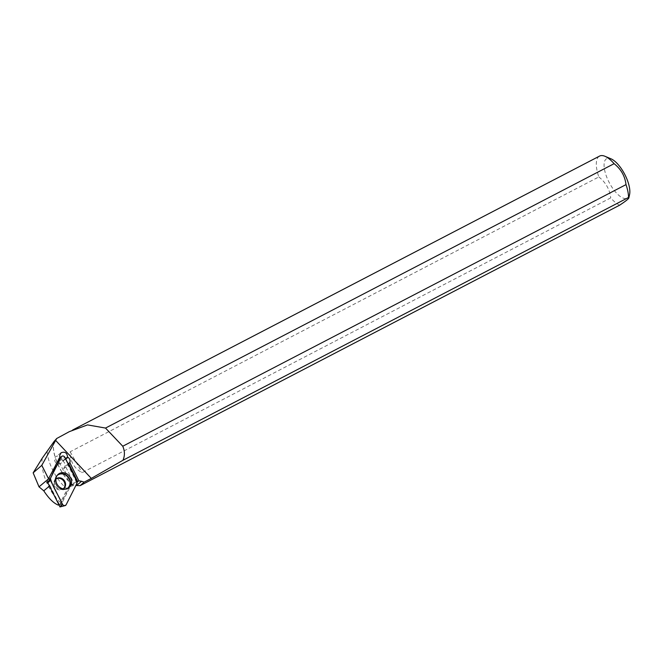 <?xml version="1.0" encoding="UTF-8"?>
<svg xmlns="http://www.w3.org/2000/svg" width="663" height="663" viewBox="0 0 663 663"><rect width="100%" height="100%" fill="white"/><g stroke="black" fill="none" stroke-linecap="round" stroke-linejoin="round"><path stroke-width="0.5" stroke-dasharray="3.31 2.49" d="M56.04 478.959A6.133 5.337 53.1 0 0 55.667 479.216A6.133 5.337 53.1 0 0 54.093 485.49A6.133 5.337 53.1 0 0 59.504 489.94A6.133 5.337 53.1 0 0 63.035 489.012A6.133 5.337 53.1 0 0 63.383 488.722M48.739 481.04L58.8 461.34L70.85 485.349L60.002 506.897L66.134 504.758M58.758 504.618L60.524 504.352L58.211 505.073M42.275 458.141C39.838 475.064 52.849 497.026 60.548 502.322L67.328 488.913A27.631 10.89 -117.5 0 1 47.098 451.37M60.548 502.322L59.977 504.808M60.524 504.352L68.902 487.761L71.712 484.902L63.648 468.683L64.659 466.677A4.177 3.638 53.1 0 0 62.877 461.141L62.496 460.901A4.177 3.638 53.1 0 1 61.211 463.105L60.88 463.354A4.177 3.638 -126.9 0 1 56.819 463.412A4.177 3.638 -126.9 0 1 54.532 459.592A4.177 3.638 -126.9 0 1 55.858 456.666A4.177 3.638 -126.9 0 1 59.695 456.484M46.924 482.175L56.687 462.857A4.177 3.638 53.1 0 0 61.211 463.105M49.452 486.078L49.932 485.672L47.877 482.954M49.932 485.672L59.239 504.212M54.068 441.599A27.846 10.964 -117.5 0 0 53.711 442.876A27.846 10.964 -117.5 0 0 73.51 485.531L76.543 485.507M619.64 205.182A27.846 10.964 62.5 0 1 610.731 197.889L82.055 472.711C73.991 468.252 70.029 461.266 70.162 451.768L598.83 176.938A27.846 10.964 62.5 0 1 599.576 156.078M73.51 485.531L69.466 486.7L67.328 488.913M54.134 441.508A27.631 10.89 -117.5 0 0 53.653 443.116A27.631 10.89 -117.5 0 0 73.353 485.482M629.577 194.541A22.269 8.776 62.5 0 1 612.181 187.563A22.269 8.776 62.5 0 1 606.007 159.128A22.269 8.776 62.5 0 1 611.021 158.83M598.83 176.938C605.75 182.408 609.711 189.394 610.731 197.889M77.065 481.636L76.286 481.777L67.933 464.987L68.33 464.191M59.305 458.423A4.177 3.638 -126.9 0 1 59.065 457.909L48.896 478.04M53.305 472.628L48.921 480.932M59.993 459.384L56.073 466.57M56.687 462.857L58.883 461.208M55.932 466.835L52.311 474.202M76.286 481.777L73.9 483.236L65.836 467.034L67.933 464.987M71.712 484.902L73.9 483.236M65.836 467.034L63.648 468.683M59.919 457.263L59.065 457.909M65.529 458.614L62.496 460.901M60.963 457.453A4.177 3.638 -126.9 0 1 62.206 460.429A4.177 3.638 -126.9 0 1 60.88 463.354M70.162 451.768L82.055 472.711M58.7 461.332L59.894 459.277L58.692 461.332M49.269 480.385L50.148 478.877M70.858 485.407L76.991 483.269M58.8 461.34L64.883 457.321M76.941 481.33L70.85 485.349M67.493 488.465A8.379 7.293 -126.9 0 1 66.955 488.797A8.379 7.293 -126.9 0 1 56.852 485.987A8.379 7.293 -126.9 0 1 56.968 475.504A8.379 7.293 -126.9 0 1 57.432 475.081M57.043 475.603A8.221 7.152 53.1 0 0 56.794 486.037A8.221 7.152 53.1 0 0 66.88 488.689M63.631 488.565A6.133 5.337 -126.9 0 1 60.101 489.485A6.133 5.337 -126.9 0 1 54.697 485.034A6.133 5.337 -126.9 0 1 56.264 478.761C55.559 480.029 53.396 481.197 57.789 487.056C60.88 489.203 62.836 489.708 63.631 488.565L63.035 489.012M65.728 459.003L62.877 461.141M68.231 463.992L64.659 466.677M53.686 471.269L52.269 473.564M67.154 489.219L68.902 487.761M57.872 474.6L56.968 475.504C50.653 481.081 59.844 493.313 66.955 488.797L68.074 488.183M55.667 479.216L56.264 478.761M69.342 431.712L72.623 430.014M61.079 452.746L55.858 456.666M68.587 487.322L70.535 485.689"/><path stroke-width="0.99" d="M63.383 488.722A6.133 5.337 53.1 0 0 63.615 480.907A6.133 5.337 53.1 0 0 56.04 478.959M60.002 506.897L47.844 482.879L48.739 481.04M61.278 456.923L50.421 478.413A2.213 1.923 53.1 0 0 50.471 480.352L62.529 504.361A2.213 1.923 53.1 0 0 66.134 504.758L76.991 483.269A2.213 1.923 53.1 0 0 76.941 481.33L64.883 457.321A2.213 1.923 53.1 0 0 61.278 456.923L61.328 456.824M63.921 488.971A8.561 7.45 53.1 0 0 68.074 488.183A8.561 7.45 53.1 0 0 71.198 479.415A8.561 7.45 53.1 0 0 63.491 472.711A8.561 7.45 53.1 0 0 57.872 474.6A8.561 7.45 53.1 0 0 56.562 483.244A8.561 7.45 53.1 0 0 63.921 488.971M58.941 504.974L58.211 505.073L58.758 504.618M54.134 441.409L56.711 438.5L41.802 465.343L33.15 472.852L42.275 458.141L54.134 441.409A27.846 10.964 -117.5 0 0 54.068 441.599M58.211 505.073C53.562 503.167 48.747 498.419 43.775 490.827L49.452 486.078M33.15 472.852L39.018 486.841L43.775 490.827M47.877 482.954L46.924 482.175L48.921 480.932L49.833 479.506L48.573 478.827L41.802 465.343M628.831 197.939L628.532 197.466C629.941 197.765 626.983 200.334 619.64 205.182L80.107 485.656L84.135 482.125L91.312 478.396L55.642 440.406M56.711 438.5L69.317 431.663L87.541 424.9L105.516 428.066L122.754 446.232L626.005 184.621A27.846 10.964 62.5 0 1 628.532 197.466L122.953 460.279L91.312 478.396M75.872 485.473L76.543 485.507L81.599 481.272L78.88 480.841L77.687 481.595L68.679 463.478A4.177 3.638 53.1 0 1 68.554 463.752L68.33 464.191M81.599 481.272L84.135 482.125M78.88 480.841L69.822 462.617C70.51 460.478 69.88 458.721 67.949 457.337L67.551 457.097C67.112 452.821 64.949 451.37 61.079 452.746L59.629 455.754L59.919 457.263L48.896 478.04L49.534 479.316M72.623 430.014L599.576 156.078A27.846 10.964 62.5 0 1 604.987 156.294A27.846 10.964 62.5 0 1 614.104 163.678L105.516 428.066M80.107 485.656L76.543 485.507M122.754 446.232C124.884 451.055 124.951 455.738 122.953 460.279M604.987 156.294L611.021 158.83A22.269 8.776 62.5 0 1 629.85 191.764A22.269 8.776 62.5 0 1 629.577 194.541L628.839 197.939M626.005 184.621C624.994 176.109 621.024 169.131 614.104 163.678M77.065 481.636L77.687 481.595M59.305 458.423A4.177 3.638 -126.9 0 0 59.993 459.384L56.778 465.757A4.334 3.771 53.1 0 0 56.073 466.57A4.334 3.771 53.1 0 0 55.932 466.835L53.686 471.269A4.334 3.771 53.1 0 0 53.305 472.628L49.833 479.506M56.778 465.757L55.394 467.887M69.822 462.617L68.679 463.478M67.551 457.097L65.529 458.614M59.695 456.484A4.177 3.638 -126.9 0 1 60.963 457.453M39.018 486.841L48.573 478.827M76.983 483.277C74.72 474.501 68.637 465.99 64.883 457.321C63.64 455.696 62.438 455.564 61.278 456.923L50.421 478.404C52.692 487.181 58.775 495.692 62.529 504.361C63.772 505.977 64.974 506.109 66.134 504.758L76.983 483.277M47.844 482.821L49.269 480.385M50.148 478.877L50.421 478.413M59.902 506.888L62.529 504.361M50.471 480.352L47.844 482.879M57.432 475.081A8.379 7.293 -126.9 0 1 62.471 473.655A8.379 7.293 -126.9 0 1 69.905 479.879A8.379 7.293 -126.9 0 1 67.493 488.465M66.88 488.689A8.221 7.152 53.1 0 0 69.681 480.261A8.221 7.152 53.1 0 0 62.305 473.929A8.221 7.152 53.1 0 0 57.043 475.603M55.858 479.175L56.264 478.761A6.133 5.337 -126.9 0 1 59.794 477.841A6.133 5.337 -126.9 0 1 65.206 482.291A6.133 5.337 -126.9 0 1 63.631 488.565L63.126 488.838M67.949 457.337L65.728 459.003M59.968 506.922L65.024 505.645"/></g></svg>
